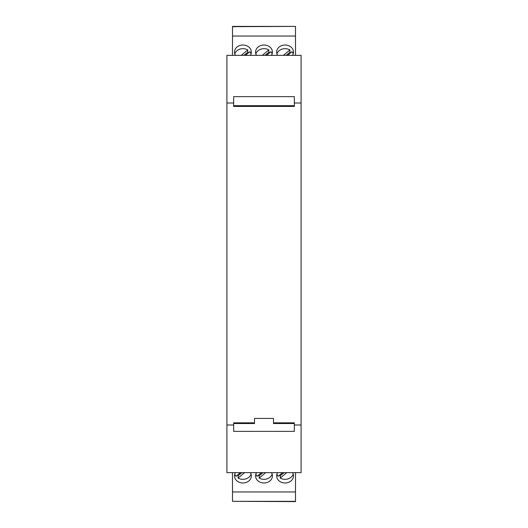 <?xml version="1.0" encoding="UTF-8"?>
<svg xmlns="http://www.w3.org/2000/svg" width="528" height="528" viewBox="0 0 528 528"><rect width="100%" height="100%" fill="white"/><g stroke="black" fill="none" stroke-linecap="round" stroke-linejoin="round"><path stroke-width="0.79" d="M271.465 55.367A8.428 7.069 0 0 0 272.428 52.087A8.428 7.069 0 0 0 269.96 47.091A8.428 7.069 0 0 0 264 45.019A8.428 7.069 0 0 0 255.572 52.087A8.428 7.069 0 0 0 256.535 55.367M235.462 55.367A8.428 7.069 180 0 1 234.498 52.087A8.428 7.069 180 0 1 242.926 45.019A8.428 7.069 180 0 1 251.354 52.087A8.428 7.069 180 0 1 250.391 55.367M277.609 55.367A8.428 7.069 180 0 1 276.646 52.087A8.428 7.069 180 0 1 285.074 45.019A8.428 7.069 180 0 1 293.502 52.087A8.428 7.069 180 0 1 292.538 55.367M232.492 26.671L295.508 26.4L232.492 26.4L232.492 36.049L295.508 36.049L295.508 55.367M232.492 36.049L232.492 55.367M295.508 26.671L295.508 36.049M287.588 55.367L291.984 51.685A8.428 7.069 180 0 1 293.218 53.909M276.929 53.909A8.428 7.069 180 0 1 285.074 48.662A8.428 7.069 180 0 1 289.898 49.936L289.898 52.226A8.428 7.069 180 0 1 290.697 52.76M262.343 55.367L268.825 49.936A8.428 7.069 0 0 0 255.856 53.909M269.623 52.76A8.428 7.069 0 0 0 268.825 52.226L268.825 49.936M245.441 55.367L249.836 51.685A8.428 7.069 180 0 1 251.071 53.909M234.782 53.909A8.428 7.069 180 0 1 242.926 48.662A8.428 7.069 180 0 1 247.751 49.936L247.751 52.226A8.428 7.069 180 0 1 248.549 52.76M241.27 55.367L247.751 49.936M272.144 53.909A8.428 7.069 0 0 0 270.91 51.685L266.515 55.367M283.417 55.367L289.898 49.936M286.156 55.367L289.898 52.226M244.009 55.367L247.751 52.226M265.082 55.367L268.825 52.226M295.508 501.329L232.492 501.329L295.508 501.6L295.508 472.633M232.492 501.329L232.492 472.633M256.535 472.633A8.428 7.069 180 0 0 255.572 475.913A8.428 7.069 180 0 0 258.04 480.909A8.428 7.069 180 0 0 264 482.981A8.428 7.069 180 0 0 272.428 475.913A8.428 7.069 180 0 0 271.465 472.633M292.538 472.633A8.428 7.069 0 0 1 293.502 475.913A8.428 7.069 0 0 1 285.074 482.981A8.428 7.069 0 0 1 276.646 475.913A8.428 7.069 0 0 1 277.609 472.633M250.391 472.633A8.428 7.069 0 0 1 251.354 475.913A8.428 7.069 0 0 1 242.926 482.981A8.428 7.069 0 0 1 234.498 475.913A8.428 7.069 0 0 1 235.462 472.633M295.508 491.951L232.492 491.951M258.377 475.24A8.428 7.069 180 0 0 259.175 475.774L259.175 478.064A8.428 7.069 180 0 0 272.144 474.091M262.918 472.633L259.175 475.774M255.856 474.091A8.428 7.069 180 0 0 257.09 476.315L261.485 472.633M265.657 472.633L259.175 478.064M293.218 474.091A8.428 7.069 0 0 1 285.074 479.338A8.428 7.069 0 0 1 280.249 478.064L280.249 475.774A8.428 7.069 0 0 1 279.451 475.24M283.991 472.633L280.249 475.774M276.929 474.091A8.428 7.069 0 0 0 278.164 476.315L282.559 472.633M286.73 472.633L280.249 478.064M251.071 474.091A8.428 7.069 0 0 1 242.926 479.338A8.428 7.069 0 0 1 238.102 478.064L238.102 475.774A8.428 7.069 0 0 1 237.303 475.24M241.844 472.633L238.102 475.774M234.782 474.091A8.428 7.069 0 0 0 236.016 476.315L240.412 472.633M244.583 472.633L238.102 478.064M226.908 425.007L226.908 55.367L301.092 55.367L301.092 472.633L226.908 472.633L226.908 425.007L233.653 425.007L233.653 431.369L294.347 431.369L294.347 425.007L301.092 425.007M233.653 102.993L233.653 96.631L294.347 96.631L294.347 106.425L233.653 106.425L233.653 102.993L226.908 102.993M233.653 425.007L233.653 422.842L254.516 422.842L254.516 418.433L273.484 418.433L273.484 422.842L294.347 422.842L294.347 425.007M294.347 102.993L301.092 102.993M294.347 423.522L273.484 423.522L273.484 422.842M294.347 105.692L233.653 105.692M233.653 423.522L254.516 423.522L254.516 422.842"/></g></svg>
